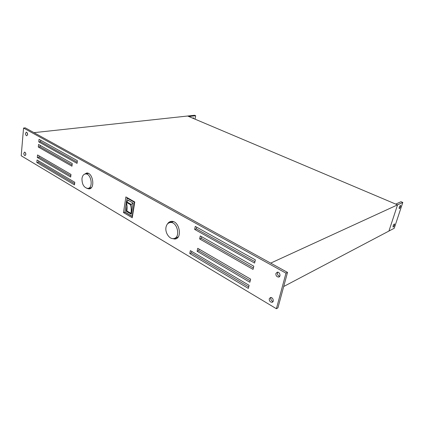 <?xml version="1.0" encoding="UTF-8"?>
<svg xmlns="http://www.w3.org/2000/svg" width="424" height="424" viewBox="0 0 424 424"><rect width="100%" height="100%" fill="white"/><g stroke="black" fill="none" stroke-linecap="round" stroke-linejoin="round"><path stroke-width="0.64" d="M23.548 128.048L25.302 127.873L287.52 272.399L277.932 307.851L276.395 308.725L21.2 155.767L23.548 128.048L285.977 273.167L276.395 308.725M287.52 272.399L285.977 273.167M74.629 183.624L38.568 162.233L36.83 162.498L37.068 159.991L74.788 182.288L74.476 184.906L36.83 162.498M38.568 162.233L38.69 160.945M77.205 162.196L40.54 141.68L38.785 141.897L39.029 139.321L77.385 160.696L77.062 163.383L38.785 141.897M40.54 141.68L40.678 140.238M255.381 259.88L195.273 226.384L194.664 229.411L254.596 263.06L255.381 259.88M196.683 227.169L196.339 228.859L194.664 229.411M196.339 228.859L254.946 261.656M249.105 285.331L248.347 288.399L189.788 253.541L190.376 250.616L249.105 285.331M248.718 286.9L191.452 252.927L189.788 253.541M191.452 252.927L191.754 251.427M70.835 175.817L39.045 157.219L37.307 157.474L37.545 154.951L70.993 174.444L70.686 177.068L37.307 157.474M39.045 157.219L39.172 155.899M72.101 164.994L40.047 146.789L38.298 147.017L38.542 144.457L72.271 163.537L71.963 166.197L38.298 147.017M40.047 146.789L40.185 145.384M250.632 279.146L249.863 282.241L197.112 251.278L197.727 248.31L250.632 279.146M250.229 280.768L198.771 250.663L197.112 251.278M198.771 250.663L199.095 249.105M253.817 266.224L253.038 269.378L199.656 238.961L200.282 235.945L253.817 266.224M253.393 267.952L201.321 238.378L199.656 238.961M201.321 238.378L201.665 236.725M88.902 188.155L90.264 188.526M87.106 173.024L85.998 173.872M86.846 188.341L88.918 188.892C95.421 189.051 93.1 172.414 86.676 173.008L84.016 174.476M174.64 238.309L176.548 238.463M171.254 221.381L169.775 222.6M171.953 238.489L174.72 239.041C182.924 238.802 179.4 220.321 171.333 221.376C169.695 221.529 168.402 222.404 167.464 223.999M134.774 201.988L132.246 217.772L123.479 212.572L125.891 196.927L134.774 201.988M124.942 212.191L123.479 212.572M270.809 297.897C270.65 299.757 271.408 300.95 273.098 301.469M269.256 298.729C269.166 300.892 270.072 302.079 271.98 302.307C274.492 302.042 272.971 297.017 270.528 297.51L269.256 298.729M277.683 272.171L277.45 272.722C277.269 274.614 278.038 275.807 279.745 276.305M275.892 273.485C275.775 275.642 276.671 276.835 278.589 277.073C281.202 276.856 279.84 271.72 277.285 272.171L275.892 273.485M25.562 152.841L25.853 154.585M23.813 153.223C23.834 154.596 24.253 155.391 25.069 155.608C26.219 154.405 26.071 153.223 24.619 152.057L23.813 153.223M27.311 132.913L27.581 134.774M25.53 133.359C25.541 134.731 25.954 135.526 26.765 135.749C27.968 134.546 27.836 133.343 26.378 132.134L25.53 133.359M88.547 188.224L91.34 187.668M88.436 173.416L87.667 173.564M81.975 178.525C81.943 184.249 83.835 187.546 87.641 188.415C93.556 188.558 91.436 173.405 85.6 173.946C83.634 174.158 82.426 175.684 81.975 178.525M175.202 238.023L178.144 237.005M173.379 221.662L171.482 222.176M166.007 227.222C164.878 232.432 169.234 239.184 173.421 238.611C180.889 238.399 177.677 221.561 170.337 222.521C168.063 222.817 166.616 224.386 166.007 227.222M283.698 286.518L388.93 231.054L397.553 204.872L270.682 263.118L33.973 132.654L187.636 116.022L397.553 204.872L395.74 204.103L401.003 201.713L402.8 202.465L394.23 228.255L388.93 231.054L397.553 204.872L402.8 202.465M394.484 225.123C394.007 226.347 393.53 226.999 393.059 227.079C392.884 225.822 393.361 224.762 394.49 223.899L394.484 225.123M400.611 206.642C400.139 207.871 399.668 208.518 399.196 208.592C399.005 207.315 399.482 206.234 400.622 205.354L400.611 206.642M126.792 211.083L126.188 211.242L126.792 211.083L126.188 211.242L126.962 206.292L126.188 211.242L131.355 214.284L133.136 203.085L127.921 200.102L127.794 200.918M130.555 204.75L126.384 202.343C127.126 204.919 127.28 207.781 126.845 210.924L130.979 213.352C131.424 210.198 131.281 207.331 130.555 204.75L131.016 204.394L130.555 204.75L126.384 202.343L130.555 204.75C131.281 207.331 131.424 210.198 130.979 213.352C131.424 210.198 131.281 207.331 130.555 204.75L133.104 203.282L131.08 204.352L126.389 201.649L128.61 200.494M131.435 213.776L126.845 210.924C127.28 207.781 127.126 204.919 126.384 202.343L126.389 201.649L131.08 204.352L133.104 203.282M130.979 213.352L126.829 211.035M195.681 115.747L194.547 115.275L187.636 116.022L188.775 116.505L195.681 115.747L195.04 119.155M192.576 118.111L193.429 117.824L193.879 118.662M132.436 216.569L124.953 212.016L126.405 202.64M125.186 212.286L132.171 216.282L125.022 212.26M133.136 203.085L127.921 200.102L133.136 203.085L131.355 214.284L133.136 203.085M126.188 211.242L131.355 214.284L126.188 211.242L126.962 206.292M132.468 216.373L132.171 216.282L132.405 216.553L132.171 216.282L134.413 202.28L134.71 202.365L134.413 202.28L132.171 216.282L132.468 216.373L132.171 216.282L134.413 202.28L134.71 202.365M127.242 197.695L126.569 201.559L127.105 198.109L134.413 202.28L134.636 201.909L134.413 202.28L127.105 198.109L134.413 202.28L134.636 201.909M126.442 201.623L127.327 197.743L126.569 201.559M131.08 204.352L131.652 212.398L131.08 204.352L126.389 201.649M124.985 211.788L126.331 202.365M127.232 197.69L127.105 198.109L127.327 197.743M126.384 202.343C127.126 204.919 127.28 207.781 126.845 210.924M131.016 204.394L131.652 212.398M88.918 188.892L89.915 188.685M174.72 239.041L176.4 238.479M271.98 302.307L272.86 301.824M278.589 277.073L279.506 276.618M85.6 173.946L88.452 173.421M170.337 222.521L173.167 221.673M132.235 216.526L125.059 212.281M126.718 211.03C127.195 207.733 127.041 204.75 126.246 202.084M131.249 213.707L126.728 211.051"/></g></svg>
